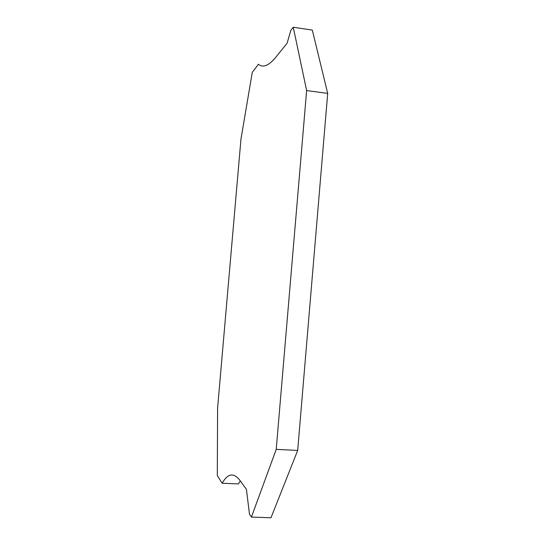 <?xml version="1.0" encoding="UTF-8"?>
<svg xmlns="http://www.w3.org/2000/svg" width="545" height="545" viewBox="0 0 545 545"><rect width="100%" height="100%" fill="white"/><g stroke="black" fill="none" stroke-linecap="round" stroke-linejoin="round"><path stroke-width="0.82" d="M217.305 475.587L222.149 483.245C227.721 473.442 233.573 472.386 239.698 480.091L246.415 489.274L249.467 514.139L251.429 517.089L276.22 449.359L306.637 90.559L293.271 27.25L290.826 30.391L287.072 43.266L275.818 57.239C268.685 65.775 262.888 68.105 258.425 64.228L252.26 72.444L240.958 139.186L217.598 408.048L217.305 475.587M251.429 517.089L270.988 517.75L297.686 450.429L327.695 93.413L312.319 30.111L293.271 27.25M222.149 483.245L238.274 483.912L240.365 480.997M327.695 93.413L306.637 90.559M297.686 450.429L276.22 449.359"/></g></svg>

